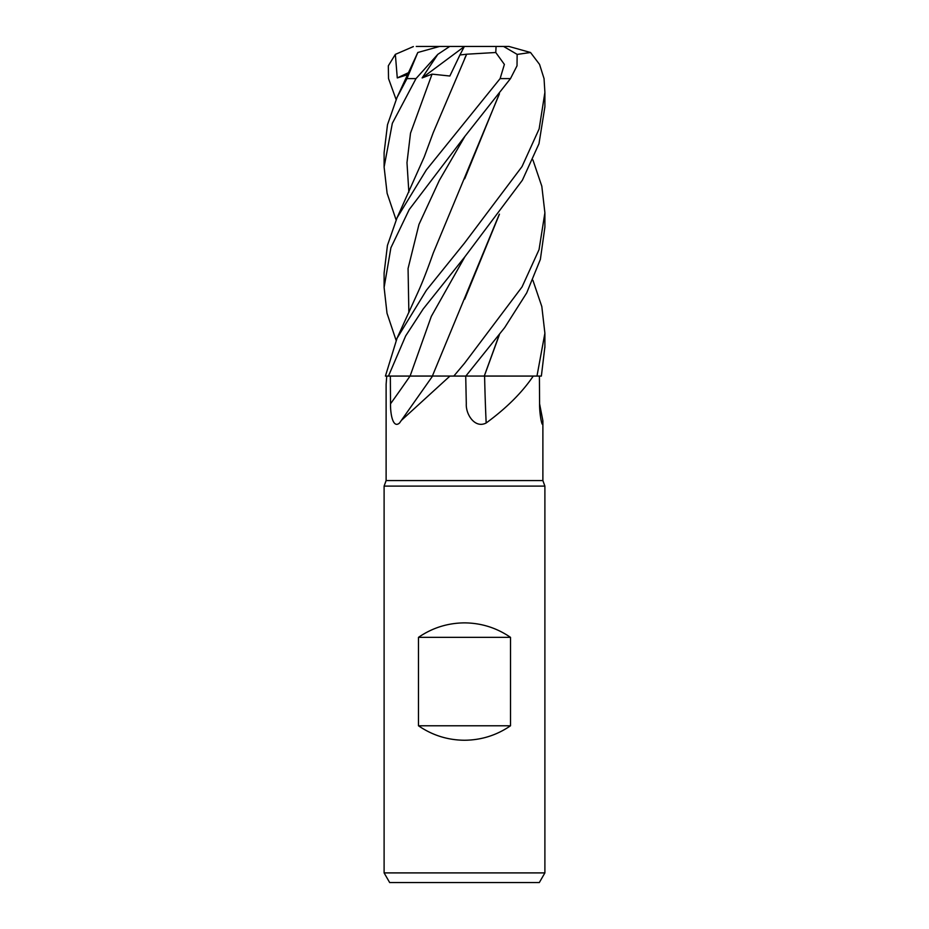 <?xml version="1.0" encoding="UTF-8"?>
<svg xmlns="http://www.w3.org/2000/svg" width="929" height="929" viewBox="0 0 929 929"><rect width="100%" height="100%" fill="white"/><g stroke="black" fill="none" stroke-linecap="round" stroke-linejoin="round"><path stroke-width="1.39" d="M465.603 376.048L484.88 376.071M499.442 334.591L484.311 376.071L533.258 376.071C522.11 392.537 506.41 408.179 486.169 422.985C474.94 428.85 465.65 414.346 466.3 403.79L465.719 376.071M386.754 376.071L386.116 384.351L386.116 480.583L542.884 480.583L544.893 486.099L544.893 872.9L384.107 872.9L389.669 882.55L539.319 882.55L544.893 872.9M541.201 420.825A1360.52 1309.669 18.7 0 0 542.838 422.985C542.408 428.85 539.377 414.346 539.586 403.79L542.884 420.767L542.257 424.205M539.586 403.79L539.412 376.071M386.116 480.583L384.107 486.099L544.893 486.099M418.48 725.781L418.48 637.352C432.345 627.841 447.685 623.011 464.5 622.871C481.315 623.011 496.643 627.841 510.509 637.352L510.509 725.781C496.643 735.292 481.315 740.111 464.5 740.25C447.685 740.111 432.345 735.292 418.48 725.781L510.509 725.781M499.187 214.494L432.368 376.036L453.758 376.071L432.368 376.036L449.938 376.071L401.328 420.442L399.551 422.985C393.037 428.85 390.331 414.346 390.528 403.79L390.343 376.071L432.647 376.071M449.938 376.071L465.835 376.071L504.656 327.635L526.708 292.902L540.364 259.412L544.893 227.152L544.893 212.811L539.052 249.611L522.052 286.933L464.5 363.39L453.816 376.071M390.366 376.071L432.554 376.036L388.461 376.071L405.671 335.903L423.194 308.962L464.953 256.694L522.4 180.18L538.983 143.716L544.893 106.765L544.893 92.377L539.145 128.887L522.017 166.581L464.5 242.992L426.423 290.231L397.043 338.261L385.419 376.071L388.461 376.071M484.601 376.071A1360.52 517.29 -73.9 0 0 486.169 422.985M484.392 376.071L533.258 376.071M418.48 637.352L510.509 637.352M532.898 280.268L541.816 306.57L544.893 333.232L536.974 376.071L541.363 376.071L544.893 346.738M464.5 136.818L510.486 78.605L517.023 65.808L517.139 54.37L503.576 46.45L496.074 46.45L495.772 52.5L504.389 64.415L500.116 78.605L426.341 169.926L397.043 217.85L387.439 245.384L384.107 273.033L384.107 287.444L390.9 247.776L409.213 209.571L464.5 136.818M532.898 159.869L541.816 186.195L544.893 212.811M517.151 54.416L530.529 52.5L539.563 64.415L544.046 78.605L544.893 92.377M424.913 376.036L429.779 376.024M417.005 376.036L424.739 376.036M460.389 46.45L449.508 46.45M397.043 97.44L417.795 52.5L406.96 78.605L397.043 97.44L387.498 124.718L384.107 152.646L384.107 167.034L392.34 123.302L415.995 78.605L437.791 54.37L422.138 77.931L432.043 74.134L449.845 76.015L459.925 54.985L466.648 54.219L464.651 58.492M396.102 99.542L388.531 78.605L388.322 65.808L395.348 54.37L397.275 77.931L407.552 74.703M499.442 93.759L433.239 253.083C427.375 269.735 422.277 282.799 417.934 292.298L397.043 338.249M499.187 94.084L464.674 178.832M396.102 340.351L387.01 313.247L384.107 287.444M536.974 376.071L484.276 376.036L499.198 334.916M499.442 214.169L464.709 299.173M396.102 219.941L387.114 193.278L384.107 167.034M466.648 54.207L495.772 52.5M466.625 54.277L433.228 132.661L424.205 157.024L397.043 217.839M437.791 54.37L449.682 46.45L439.568 46.45L417.795 52.5M477.216 46.45L508.941 46.45L530.529 52.5M422.138 77.931L464.256 46.624M449.682 46.45L496.074 46.45M459.925 54.985L464.349 46.45L416.262 46.45M395.348 54.37L413.359 46.578M397.275 77.931L408.458 72.694M410.037 376.071A1356.816 987.26 -68 0 1 390.528 403.79M410.095 376.048L431.323 316.371L464.941 256.706M500.116 78.605L510.486 78.605M464.953 136.284L439.347 180.354L418.967 224.435L408.063 268.504L408.865 312.574M432.043 74.134L410.513 133.161L406.983 162.668L408.865 192.187M406.96 78.605L415.995 78.605M542.884 420.767L542.884 480.583M432.589 376.071L401.328 420.442M384.107 486.099L384.107 872.9M544.893 347.551L544.893 333.232"/></g></svg>

